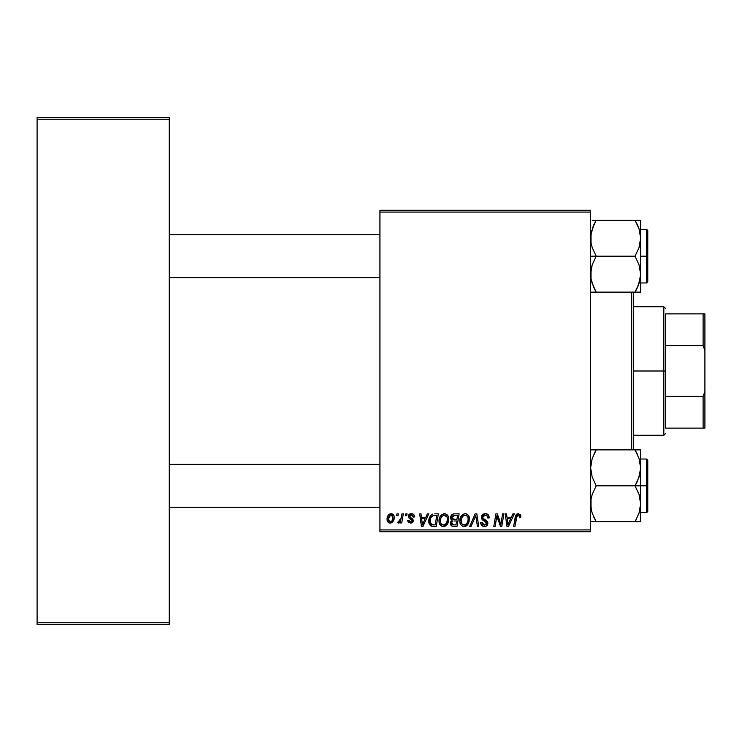 <?xml version="1.0" encoding="UTF-8"?>
<svg xmlns="http://www.w3.org/2000/svg" width="742" height="742" viewBox="0 0 742 742"><rect width="100%" height="100%" fill="white"/><g stroke="black" fill="none" stroke-linecap="round" stroke-linejoin="round"><path stroke-width="1.11" d="M379.932 210.301L590.623 210.301L590.623 212.082L379.932 212.082L379.932 529.918L590.623 529.918L590.623 210.301L379.932 210.301L379.932 212.082L379.932 210.301M427.383 513.844L425.852 517.257L427.383 513.844L428.793 513.844L422.986 526.347L421.4 526.347L419.694 513.844L420.992 513.844L421.41 517.257L425.852 517.257L421.41 517.257L420.992 513.844L419.694 513.844L421.4 526.347L422.986 526.347L428.793 513.844L427.383 513.844L428.793 513.844L422.986 526.347L421.4 526.347L419.694 513.844L420.992 513.844M451.897 520.365L450.542 517.731L452.073 514.531L453.77 513.863L459.14 513.844L457.026 526.347L452.518 526.245L450.765 525.021L450.468 522.387L452.101 520.253L450.913 519.252L450.542 517.731L452.101 520.253L450.375 523.305L452.101 526.134L457.026 526.347L459.14 513.844L454.132 513.844L459.14 513.844L457.026 526.347L453.835 526.347M520.828 516.441L518.268 513.687L520.504 514.883L520.708 517.582L519.409 517.74L519.456 516.089L518.741 515.245L517.109 515.616L514.976 526.347L513.659 526.347L515.746 515.338L516.692 514.15L518.268 513.687L515.208 517.183L513.659 526.347L514.976 526.347L516.478 517.499L518.185 515.143L519.53 516.655L519.409 517.74L520.708 517.582L520.828 516.441L520.708 517.582L519.409 517.74L519.456 516.098M501.295 521.468L502.631 513.844L501.295 521.468L502.631 513.844L503.939 513.844L501.805 526.347L500.442 526.347L496.862 515.736L495.118 526.347L493.801 526.347L495.916 513.844L497.288 513.844L500.887 524.436L501.295 521.468L500.887 524.436L497.288 513.844L495.916 513.844L493.801 526.347L495.118 526.347L496.862 515.736L500.442 526.347L501.805 526.347L503.939 513.844L502.631 513.844L503.939 513.844L501.805 526.347L500.442 526.347M481.382 517.359L482.532 514.67L485.713 513.696L488.282 514.818L489.173 517.916L487.874 518.064L487.448 516.08L485.88 515.198L483.867 515.412L482.727 516.775L483.107 518.435L487.661 521.997L487.642 524.52L486.344 526.041L483.654 526.458L481.308 524.937L480.733 522.609L482.031 522.479L482.411 524.084L484.183 525.039L485.908 524.631L486.576 523.268L486.084 522.155L482.179 519.743L481.382 517.359L486.576 523.268L484.415 525.048L482.031 522.479L480.723 522.887C480.899 525.16 482.114 526.366 484.378 526.505C486.539 526.43 487.707 525.327 487.874 523.184L486.4 520.457L483.014 518.333L482.68 517.239L485.212 515.143L487.54 516.228L487.874 518.064L489.173 517.916C489.21 515.236 487.921 513.826 485.305 513.687L485.305 513.687C482.921 513.789 481.614 515.013 481.382 517.359L481.447 516.59M471.096 526.347L469.695 526.347L475.158 513.844L476.818 513.844L478.729 526.347L477.421 526.347L475.78 515.634L471.096 526.347L469.695 526.347L471.096 526.347L475.78 515.634L477.421 526.347L478.729 526.347L476.818 513.844L475.158 513.844L476.818 513.844L478.729 526.347L477.421 526.347M459.808 521.441L460.801 516.71L464 513.872L466.189 513.798L467.868 514.698L469.519 518.602L468.619 523.379L467.07 525.392L465.178 526.384L463.129 526.393L461.422 525.447L460.3 523.833L459.79 520.94C459.706 524.112 461.144 525.967 464.112 526.505L467.822 524.622L469.528 519.085C469.547 516.005 468.119 514.206 465.243 513.687L465.484 513.687M387.074 519.298L388.01 515.625L389.309 514.243L391.451 513.696L393.455 514.79L394.178 516.636L394.002 519.27L391.98 522.563L388.78 522.795L387.426 521.301L387.074 519.298C387.009 521.496 388.02 522.767 390.097 523.101C392.963 522.405 394.336 520.476 394.215 517.304C394.206 515.161 393.177 513.956 391.117 513.687C388.344 514.382 386.99 516.246 387.074 519.298L387.083 518.816M512.935 513.844L511.396 517.257L512.935 513.844L514.336 513.844L508.53 526.347L506.944 526.347L505.237 513.844L506.545 513.844L506.962 517.257L511.396 517.257L506.962 517.257L506.545 513.844L505.237 513.844L506.944 526.347L508.53 526.347L514.336 513.844L512.935 513.844L514.336 513.844L508.53 526.347L506.944 526.347L505.237 513.844L506.545 513.844M444.458 513.687C440.804 514.549 438.986 516.97 439.014 520.94L439.756 517.276L442.093 514.392L445.413 513.798L447.964 515.848L448.743 518.602L448.372 522.006L447.259 524.325L445.404 526.004L443.085 526.495L441.017 525.763L439.524 523.833L439.014 520.94C438.93 524.112 440.368 525.967 443.326 526.505L447.036 524.622L448.752 519.085C448.771 516.005 447.343 514.206 444.458 513.687L444.708 513.687M434.664 513.844L438.364 513.844L436.25 526.347L431.185 526.059L429.08 523.49L429.293 518.074L430.889 515.31L432.66 514.141C429.998 515.681 428.709 518.037 428.783 521.227L431.538 526.18L436.25 526.347L438.364 513.844L434.664 513.844L438.364 513.844L436.25 526.347L432.734 526.338M411.114 513.696L413.192 514.113L414.324 515.542L414.5 516.933L413.201 517.091L412.802 515.495L411.838 514.874L410.168 515.152L409.667 515.903L409.964 517.081L412.951 519.122L413.266 521.292L411.17 523.064L408.323 522.192L407.683 520.337L408.981 520.179L410.354 521.932L412.06 520.838L411.727 519.715L408.703 517.61L408.879 514.744L411.402 513.687L408.332 516.311L408.99 517.962L412.07 520.708L410.706 521.96L408.981 520.179L407.683 520.337L410.641 523.101L413.368 520.513L409.63 516.209L411.337 514.818L413.201 517.091L414.5 516.766L413.201 517.091L413.127 516.256M405.438 515.634L405.735 513.844L407.033 513.844L406.764 515.634L405.438 515.634L406.764 515.634L407.033 513.844L405.735 513.844L407.033 513.844L406.764 515.634L405.438 515.634L405.735 513.844L405.438 515.634M396.673 515.634L396.97 513.844L398.268 513.844L398 515.634L396.673 515.634L398 515.634L398.268 513.844L396.97 513.844L398.268 513.844L398 515.634L396.673 515.634L396.97 513.844L396.673 515.634M401.199 518.101L401.978 513.844L403.296 513.844L401.756 522.934L400.448 522.934L400.773 521.06L399.382 522.86L397.786 522.767L398.296 521.348L399.27 521.58L400.226 520.773L401.32 517.48L397.786 522.767L398.667 523.101L400.773 521.06L400.448 522.934L401.756 522.934L403.296 513.844L401.978 513.844L403.296 513.844L401.756 522.934L400.448 522.934M379.932 531.699L590.623 531.699L590.623 212.082L379.932 212.082L379.932 531.699L379.932 529.918L590.623 529.918L590.623 531.699L379.932 531.699M37.1 117.449L169.232 117.449L169.232 119.239L37.1 119.239L37.1 622.761L169.232 622.761L169.232 117.449L37.1 117.449L37.1 119.239L37.1 117.449M37.1 624.551L169.232 624.551L169.232 119.239L37.1 119.239L37.1 624.551L37.1 622.761L169.232 622.761L169.232 624.551L37.1 624.551M391.488 513.705L392.722 514.132M393.065 514.382L393.863 515.467M394.048 515.987L394.169 516.627M393.817 519.929L394.113 518.667M393.724 520.198L392.249 522.359M392.425 522.22L391.85 522.637M391.08 522.971L390.348 523.091M390.097 523.101L389.049 522.915M387.333 521.06L387.101 519.994M387.129 518.222L387.287 517.397M387.454 516.812L387.658 516.302M387.955 515.718L388.873 514.568M388.242 515.273L388.762 514.679M388.984 514.484L389.921 513.918M389.717 521.895L388.381 518.946L390.728 514.865M388.641 517.48L388.873 516.831M392.156 520.587L392.917 517.443C393.037 519.734 392.119 521.246 390.153 521.96L390.338 521.951M390.515 521.923L391.73 521.199M388.53 517.888L388.567 520.671M388.984 521.403L388.548 520.624M391.544 514.874L390.107 515.152L389.17 516.219M391.108 514.818L392.917 517.443L392.555 515.718L391.108 514.818M468.963 516.284L469.473 518.12M466.189 526.004L467.822 524.622M465.178 526.384L464.687 526.468M463.861 526.495L464.371 526.495M463.119 526.393L462.6 526.217M460.782 524.705L460.3 523.833M460.003 522.906L459.845 521.941M464.919 513.696L465.243 513.687C461.58 514.549 459.771 516.97 459.79 520.94L459.864 519.706M459.873 519.65L460.114 518.454M460.532 517.276L460.791 516.729M460.81 516.701L461.116 516.182M461.125 516.172L461.487 515.662M462.359 514.753L462.869 514.392M464.038 513.854L464.622 513.724M468.165 520.244L466.792 523.657L464.149 525.048L465.41 524.77M462.285 516.886L461.32 519.122L461.246 522.47L462.257 524.269L464.149 525.048C462.062 524.64 461.042 523.314 461.088 521.079L461.181 522.183M461.32 519.122L461.088 521.079C461.014 517.962 462.368 515.987 465.141 515.143L464.668 515.189M466.199 515.356L465.141 515.143C467.219 515.532 468.248 516.831 468.23 519.029L467.673 516.701L466.217 515.365M466.189 524.269L467.479 522.618M467.868 521.682L468.193 518.333M462.989 516.042L464.214 515.31M463.314 515.792L461.617 518.176M475.965 517.267L476.086 518.083M475.854 516.432L475.78 515.634L475.52 516.265M475.158 513.844L469.695 526.347L475.158 513.844M485.713 513.696L484.925 513.696M486.093 513.733L486.9 513.918M487.299 514.076L488.987 516.274M489.173 517.907L487.874 518.064M487.884 517.656L487.8 516.924M487.884 517.666L487.448 516.08M485.546 515.152L486.084 515.236M485.88 515.198L484.758 515.171M484.572 515.198L484.09 515.319M483.867 515.412L482.977 516.182M482.699 516.924L483.107 518.435M483.905 519.029L485.639 519.984M487.633 521.932L487.846 522.739M487.819 523.871L487.642 524.52M487.642 524.538L487.336 525.113M486.335 526.041L485.871 526.264M485.722 526.319L484.712 526.495M483.654 526.458L481.762 525.522L480.788 523.62M480.742 523.249L480.733 522.609L482.031 522.479M482.198 523.676L482.68 524.409M482.708 524.436L483.487 524.891M486.056 524.511L486.409 524.028M486.483 523.852L486.084 522.155L486.576 523.268M485.546 521.793L483.849 520.847M481.521 518.491L481.41 517.925M481.53 516.246L482.003 515.273M482.022 515.245L482.727 514.503M484.322 513.779L483.821 513.909M488.663 515.384L488.282 514.818M486.464 522.646L486.567 523.11M484.35 519.289L483.877 519.01M498.299 520.448L497.938 519.428M497.771 518.927L497.984 519.548M497.53 518.185L497.687 518.686M497.214 517.1L496.862 515.736M496.389 519.02L495.118 526.347L493.801 526.347L495.916 513.844L497.288 513.844L499.885 521.032M519.409 517.74L519.53 516.655L519.409 517.74M516.478 517.499L514.976 526.347L513.659 526.347L515.273 516.868M515.736 515.356L516.859 514.048M520.467 514.809L520.698 515.375M520.698 515.393L520.801 515.903M507.593 521.858L507.918 524.974L508.956 522.424L507.918 524.974L507.138 518.714L510.682 518.714L508.956 522.424L510.682 518.714L507.138 518.714L508.149 524.325M507.676 522.526L507.76 523.129M451.897 526.05L451.34 525.707M450.765 525.011L450.468 524.195M450.468 522.396L451.025 521.116M454.132 513.844C451.887 514.132 450.691 515.43 450.542 517.731M450.607 516.998L450.802 516.284M450.848 516.163L451.117 515.625M453.399 513.918L451.813 514.753M452.843 515.764L457.582 515.31L456.868 519.53L454.113 519.53L451.841 517.768L452.017 516.812M451.859 517.406L454.503 515.319L452.24 516.376L452.184 518.946L456.868 519.53L457.582 515.31L453.39 515.505M452.601 524.77L453.733 524.882L451.674 523.249L452.119 524.483M451.989 524.334L451.711 522.767L452.388 521.505L451.767 522.526M456.618 520.986L455.959 524.882L453.733 524.882L455.959 524.882L456.618 520.986L454.503 520.986L456.618 520.986M453.316 515.532L452.555 515.996M454.503 520.986L453.956 521.005M452.972 524.844L453.733 524.882M448.187 516.284L448.697 518.12M448.734 519.827L448.752 519.085M448.372 522.006L447.639 523.75M445.404 526.004L443.911 526.468M443.605 526.495L443.085 526.495M442.343 526.393L441.824 526.217M439.997 524.696L439.524 523.833M439.227 522.906L439.06 521.941M439.014 520.94L439.088 519.706M439.088 519.669L439.181 519.094M439.514 517.86L440.015 516.729M440.034 516.701L440.34 516.182M440.349 516.172L440.711 515.662M441.583 514.753L442.093 514.392M443.262 513.854L443.827 513.733M447.389 520.244L446.016 523.657L443.373 525.048L444.634 524.77M441.499 516.886L440.544 519.122L440.47 522.47L441.481 524.269L443.373 525.048C441.286 524.64 440.266 523.314 440.312 521.079L440.405 522.183M440.331 520.587L440.312 521.079C440.238 517.962 441.583 515.987 444.365 515.143L443.428 515.31M445.423 515.356L444.365 515.143C446.443 515.532 447.472 516.831 447.454 519.029L447.055 517.007L444.124 515.152M445.413 524.269L447.148 521.478L447.417 518.333M443.874 515.189L441.815 516.469L440.841 518.176M422.05 521.858L421.595 518.714L425.138 518.714L422.374 524.974L425.138 518.714L421.595 518.714L422.319 524.195M422.133 522.526L422.207 523.129M433.133 526.347L431.538 526.18M430.842 525.893L430.221 525.438M428.913 522.767L428.811 521.988M428.802 520.68L428.839 520.151M428.95 519.344L429.154 518.51M432.41 514.243L432.901 514.067M433.291 524.882L435.183 524.882L431.658 524.668L430.082 521.311L430.165 520.031M430.36 519.048L430.926 517.601L430.128 520.346L430.379 523.249L431.853 524.733M430.379 523.249L430.23 522.776L430.379 523.249M431.64 516.534L433.235 515.523L430.926 517.601M434.172 515.356L432.104 516.098M434.654 515.319L436.806 515.31L435.183 524.882L436.806 515.31L434.497 515.328M430.128 520.346L430.082 521.311C430.008 517.628 431.686 515.625 435.137 515.31M431.696 516.469L431.056 517.359M411.587 514.827L410.734 514.892M410.651 514.911L410.168 515.152M409.667 515.903L409.964 517.081M409.63 516.209L411.151 517.86L409.649 516.423M412.886 522.071L412.153 522.72M411.838 522.878L411.161 523.064M407.896 521.459L407.738 520.912M407.701 520.624L408.981 520.179L409.232 521.181M410.28 521.923L411.151 521.904M411.699 521.57L411.94 519.975L411.17 519.326M412.042 520.337L410.168 518.779M411.94 519.975L410.864 519.168M408.99 517.962L408.378 516.803M408.564 515.245L409.853 513.983M410.289 513.826L410.762 513.724M414.49 516.451L414.5 516.766C414.416 514.79 413.377 513.761 411.402 513.687L411.402 513.687M412.014 513.724L412.626 513.863M413.442 514.289L413.98 514.846M409.278 514.336L409.751 514.03M400.402 521.719L399.994 522.285M399.938 522.359L399.048 523.027M398.853 523.082L397.786 522.767L398.296 521.348L399.233 521.589M398.667 523.101L397.99 522.887M398.296 521.348L398.769 521.617M399.548 521.45L400.021 521.032M401.06 518.723L400.457 520.402M400.671 519.938L400.968 519.075M401.978 513.844L401.32 517.48M391.479 521.441L391.962 520.893M392.583 519.586L392.768 518.89M392.88 518.166L392.898 516.998M392.555 515.718L392.128 515.198M389.819 515.375L389.355 515.913M466.254 524.204L467.163 523.166M467.479 522.628L467.924 521.478M468.063 520.875L468.165 520.263M468.072 517.656L467.831 517.007M465.828 515.226L464.9 515.152M507.788 523.416L507.862 524.195M451.841 517.768L452.88 519.381M453.279 519.474L454.113 519.53M445.478 524.204L446.387 523.166M447.287 520.875L447.389 520.263M447.055 517.007L445.692 515.486M440.544 519.122L440.368 520.096M433.857 515.393L433.235 515.523M430.546 518.482L430.277 519.4M430.082 521.311L430.23 522.776M631.692 292.125L631.692 449.875L631.692 292.125M633.473 449.875L633.473 292.125L633.473 449.875M169.232 234.76L379.932 234.76L169.232 234.76M640.402 234.76L640.216 233.535M640.402 277.619L637.304 287.84L639.066 283.407M379.932 277.619L169.232 277.619L379.932 277.619M590.845 234.76L593.943 224.538L592.172 228.981L596.188 220.253L592.19 228.935M590.845 277.619L591.022 278.807M640.207 499.06L640.624 503.781L640.624 485.815L635.059 485.815L639.057 494.497L640.624 503.781L639.075 513.01L635.059 521.747L596.188 521.747L592.19 513.065L591.031 508.502L591.022 499.134L592.172 494.552L596.188 485.815L635.059 485.815L639.057 494.497L640.207 499.06M640.624 512.592L646.69 512.592L646.69 459.029L647.766 460.096L647.766 511.526L647.766 485.815L646.69 485.815L646.69 512.592L646.69 485.815L640.624 485.815L640.624 467.84L639.075 477.069L635.059 485.815L596.188 485.815L592.19 477.125L590.623 467.84L592.172 458.612L596.188 449.875L635.059 449.875L639.057 458.556L640.624 467.84L640.624 449.875L593.943 449.875M640.402 464.381L640.216 463.156M639.697 460.736L639.075 458.612M637.461 454.503L635.059 449.875L637.295 449.875L635.059 449.875L639.057 458.556L640.624 467.84L640.624 449.875L639.066 449.875L640.624 449.875M593.943 454.16L596.188 449.875L592.181 458.584L590.623 467.84L592.19 477.125L596.188 485.815L592.172 494.552L591.022 499.134L590.623 503.781L591.55 510.895M591.049 463.027L591.578 460.615M590.845 507.24L591.022 508.428M595.158 519.892L596.188 521.747L590.623 521.747L596.188 521.747L592.19 513.065M593.795 517.146L596.188 521.747L635.059 521.747L639.066 513.028L635.059 521.747L640.624 521.747L640.624 485.815L646.69 485.815L646.69 459.029L646.69 485.815L647.766 485.815L647.766 511.526L646.69 512.592M640.207 508.502L639.66 511.015M647.766 485.815L647.766 460.096L647.766 485.815M637.304 454.16L635.059 449.875L639.066 449.875M637.304 481.521L635.059 485.815L640.624 485.815L640.624 467.84L640.225 472.496L637.304 481.521M639.066 521.747L640.624 521.747L640.624 503.781L639.075 513.01L635.059 521.747L640.216 521.747L636.441 521.747M635.059 521.747L636.627 518.862M590.623 449.875L596.188 449.875L594.648 452.713M594.806 521.747L593.952 521.747L594.806 521.747M591.615 511.155L592.172 513.01L591.615 511.155M640.402 507.24L640.216 508.465M379.932 507.24L169.232 507.24L379.932 507.24M169.232 464.381L379.932 464.381L169.232 464.381M593.786 287.497L591.031 278.881L590.623 274.16L592.172 264.931L596.188 256.185L590.623 256.185L596.188 256.185L592.19 247.503L591.031 242.94L590.623 238.219L591.615 230.845M646.69 256.185L646.69 229.408L646.69 256.185L647.766 256.185L647.766 281.904L646.69 282.971L646.69 229.408L647.766 230.474L647.766 256.185L640.624 256.185L646.69 256.185L646.69 282.971L646.69 256.185M639.697 231.105L640.624 238.219L640.225 242.866L639.075 247.448L635.059 256.185L639.057 264.875L640.624 274.16L639.075 283.388L635.059 292.125L637.295 287.85L635.059 292.125L640.624 292.125L640.624 220.253L635.059 220.253L639.057 228.935L640.624 238.219L639.075 247.448L635.059 256.185L596.188 256.185L635.059 256.185L639.057 264.875L640.624 274.16L640.624 220.253L639.066 220.253L640.624 220.253M637.461 224.882L639.075 228.99M591.049 233.405L591.578 230.985M639.65 281.422L640.207 278.881M590.623 292.125L635.059 292.125L596.188 292.125L592.19 283.444L591.031 278.881L591.022 269.504L592.172 264.931L596.188 256.185L592.19 247.503L591.031 242.94L591.022 233.572M594.62 223.138L596.188 220.253L593.943 224.529L596.188 220.253L635.059 220.253L593.943 220.253M647.766 256.185L647.766 281.904L647.766 256.185M636.599 289.287L635.059 292.125L640.624 292.125L640.624 274.16L640.216 278.844M640.216 292.125L635.059 292.125L639.057 283.444M640.216 220.253L635.059 220.253L637.443 224.854L636.089 222.108M592.181 292.125L596.188 292.125L593.943 287.85L596.188 292.125L593.952 292.125M592.172 220.253L596.188 220.253M591.587 511.043L591.049 508.595M639.65 460.578L640.207 463.119M639.623 511.155L639.075 513.01M590.845 464.381L591.022 463.193M591.587 281.422L591.049 278.973M639.65 230.957L640.207 233.498M639.623 281.533L639.075 283.388M594.806 220.253L593.952 220.253M665.62 313.866L665.62 345.689L665.62 313.866L703.11 313.866L665.62 313.866M665.62 371L665.62 345.689L665.62 396.311L665.62 371L663.83 371L665.62 371M633.473 306.724L663.83 306.724L663.83 371L663.83 306.724L665.62 308.505M633.473 371L663.83 371L633.473 371M665.62 428.134L665.62 396.311L665.62 428.134L704.9 428.134L704.9 391.516L703.11 396.311L665.62 396.311L703.11 396.311L703.11 428.134L703.11 396.311L704.9 391.516L704.9 428.134L665.62 428.134M633.473 435.276L663.83 435.276L663.83 371L663.83 435.276L665.62 433.495M704.9 313.866L703.11 313.866L703.11 345.689L704.9 350.484L704.9 391.516L704.9 313.866L704.9 350.484L703.11 345.689L703.11 313.866L704.9 313.866M665.62 345.689L703.11 345.689L665.62 345.689M640.624 459.029L646.69 459.029M640.624 229.408L646.69 229.408M640.624 282.971L646.69 282.971"/></g></svg>
